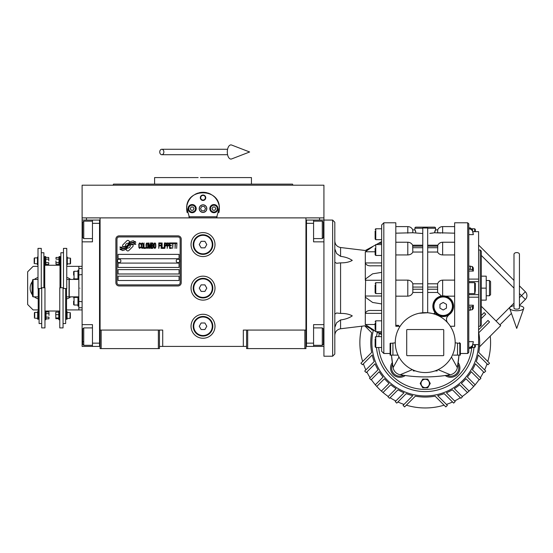 <?xml version="1.0" encoding="UTF-8"?>
<svg xmlns="http://www.w3.org/2000/svg" width="553" height="553" viewBox="0 0 553 553"><rect width="100%" height="100%" fill="white"/><g stroke="black" fill="none" stroke-linecap="round" stroke-linejoin="round"><path stroke-width="0.83" d="M246.59 346.413L159.451 346.413M305.954 330.079L305.954 348.597L246.59 348.597L246.59 330.079L305.954 330.079L305.954 217.889L323.927 217.889L323.927 220.066L313.579 220.066L313.579 241.848L323.927 241.848M243.32 346.413L243.32 330.079L246.59 330.079M214.999 288.141A11.979 11.979 0 0 0 203.02 276.161A11.979 11.979 0 0 0 191.034 288.141A11.979 11.979 0 0 0 203.02 300.127A11.979 11.979 0 0 0 214.999 288.141M214.999 326.263A11.979 11.979 0 0 0 203.02 314.284A11.979 11.979 0 0 0 191.034 326.263A11.979 11.979 0 0 0 203.02 338.249A11.979 11.979 0 0 0 214.999 326.263M214.999 244.571A11.979 11.979 0 0 0 203.02 232.592A11.979 11.979 0 0 0 191.034 244.571A11.979 11.979 0 0 0 203.02 256.557A11.979 11.979 0 0 0 214.999 244.571M100.086 236.152L100.086 330.079L100.086 217.889L319.565 217.889L319.565 220.066M158.358 348.597L158.358 330.079L100.086 330.079L100.086 348.597L159.451 348.597L159.451 330.079L162.713 330.079L162.713 346.413M247.675 348.597L247.675 330.079M100.086 345.328L99.54 345.328L99.54 220.066L82.114 220.066L82.114 217.889L100.086 217.889L86.468 217.889L86.468 220.066M158.358 330.079L159.451 330.079M100.086 221.152L99.54 221.152L99.54 223.329L92.462 223.329L92.462 241.848L82.114 241.848L82.114 324.632L92.462 324.632L92.462 343.15L99.54 343.15L99.54 346.413L100.086 346.413M305.954 346.413L306.493 346.413L306.493 220.066L313.579 220.066M304.862 348.597L304.862 330.079M101.171 348.597L101.171 330.079M133.142 245.67A1.362 1.362 0 0 0 132.741 244.703L132.616 244.578A6.318 6.318 0 0 0 130.204 245.173A2.392 2.392 0 0 1 127.342 248A9.484 9.484 0 0 1 125.89 249.527L126.9 250.544A1.362 1.362 0 0 0 128.821 250.544L132.741 246.631A1.362 1.362 0 0 0 133.142 245.67M180.147 239.124A2.177 2.177 0 0 0 177.962 236.947L119.144 236.947A2.177 2.177 0 0 0 116.966 239.124L116.966 282.694A2.177 2.177 0 0 0 119.144 284.871L177.962 284.871A2.177 2.177 0 0 0 180.147 282.694L180.147 239.124M118.059 276.161L118.059 280.516L179.054 280.516L179.054 276.161L118.059 276.161M118.059 269.622L118.059 273.984L179.054 273.984L179.054 269.622L118.059 269.622M118.059 263.09L118.059 267.445L179.054 267.445L179.054 263.09L118.059 263.09M118.059 254.373L118.059 258.735L179.054 258.735L179.054 254.373L118.059 254.373M134.068 243.472L133.612 242.705A9.995 9.995 0 0 0 131.275 243.12A5.219 5.219 0 0 0 128.711 244.861A195.071 195.071 0 0 1 127.363 246.52A8.219 8.219 0 0 1 125.469 248.2A5.399 5.399 0 0 1 122.379 249.057A38.751 38.751 0 0 1 119.904 248.905L120.388 249.7L121.667 249.79L122.109 250.53A6.27 6.27 0 0 0 127.149 247.578A8.288 8.288 0 0 1 128.973 245.456A5.613 5.613 0 0 1 132.679 244.163A64.535 64.535 0 0 1 135.824 244.315L135.367 243.562L134.068 243.472M134.068 241.523L133.632 240.797A5.91 5.91 0 0 0 130.245 241.979A7.182 7.182 0 0 0 128.552 243.776A15.74 15.74 0 0 1 127.522 245.159A5.108 5.108 0 0 1 125.22 246.728A8.599 8.599 0 0 1 122.448 247.17A21.878 21.878 0 0 1 119.904 247.011L120.347 247.751L121.667 247.841L122.082 248.539A6.456 6.456 0 0 0 127.688 245.65A8.288 8.288 0 0 1 129.568 243.596A6.263 6.263 0 0 1 132.796 242.318A13.597 13.597 0 0 1 135.817 242.359L135.374 241.62L134.068 241.523M129.831 241.799L128.821 240.783A1.362 1.362 0 0 0 126.9 240.783L122.98 244.703A1.362 1.362 0 0 0 122.98 246.624L123.105 246.749A6.311 6.311 0 0 0 125.517 246.161A2.392 2.392 0 0 1 128.386 243.327A9.498 9.498 0 0 1 129.831 241.799M140.739 247.571L140.787 246.997L140.054 247.689L139.121 246.997L139.225 243.984L140.054 243.631L140.787 244.329L140.524 243.285L139.591 242.94L138.803 244.212L138.907 247.571L139.591 248.387L140.739 247.571M142.46 242.94L141.568 243.285L141.209 244.792L141.361 247.571L142.038 248.387L142.93 248.034L143.296 246.527L143.137 243.749L142.46 242.94M144.022 242.94L143.711 248.387L145.591 248.387L145.591 247.689L144.022 247.689L144.022 242.94M147.257 242.94L146.372 243.285L146.006 244.792L146.165 247.571L146.842 248.387L147.727 248.034L148.093 246.527L147.941 243.749L147.257 242.94M149.974 248.387L150.706 244.094L151.017 248.387L151.017 242.94L150.547 242.94L149.766 247.806L148.985 242.94L148.515 242.94L148.515 248.387L148.826 244.094L149.559 248.387L149.974 248.387M153.16 245.719L152.946 243.057L151.432 242.94L151.432 248.387L152.946 248.269L153.16 245.719M155.034 242.94L154.149 243.285L153.782 244.792L153.941 247.571L154.619 248.387L155.504 248.034L155.87 246.527L155.718 243.749L155.034 242.94M158.794 248.387L159.105 245.836L160.467 245.836L160.467 245.138L159.105 245.138L159.105 243.631L160.674 243.631L160.674 242.94L158.794 242.94L158.794 248.387M161.089 248.387L161.407 242.94L161.089 248.387M162.133 242.94L161.822 248.387L163.702 248.387L163.702 247.689L162.133 247.689L162.133 242.94M164.117 248.387L164.435 242.94L164.117 248.387M166.778 244.675L166.363 243.057L164.849 242.94L164.849 248.387L165.16 245.954L166.363 245.836L166.778 244.675M169.128 244.675L168.713 243.057L167.2 242.94L167.2 248.387L167.511 245.954L168.713 245.836L169.128 244.675M171.423 248.387L171.423 247.689L169.861 247.689L169.861 245.836L171.216 245.836L171.216 245.138L169.861 245.138L169.861 243.631L171.423 243.631L171.423 242.94L169.543 242.94L169.543 248.387L171.423 248.387M173.829 243.52L173.829 242.94L171.845 242.94L171.845 243.52L172.681 243.52L172.681 248.387L172.992 243.52L173.829 243.52M176.227 243.52L176.227 242.94L174.243 242.94L174.243 243.52L175.08 243.52L175.08 248.387L175.391 243.52L176.227 243.52M176.642 248.387L176.96 242.94L176.642 248.387M141.831 243.749L142.46 243.631L142.93 244.329L142.93 246.997L142.46 247.689L141.568 246.997L141.831 243.749M146.635 243.749L147.257 243.631L147.727 244.329L147.727 246.997L147.257 247.689L146.372 246.997L146.635 243.749M151.75 245.256L151.75 243.631L152.739 243.631L152.898 245.138L151.75 245.256M153.001 246.299L152.898 247.571L151.75 247.689L151.75 245.954L153.001 246.299M154.411 243.749L155.034 243.631L155.504 244.329L155.504 246.997L155.034 247.689L154.149 246.997L154.411 243.749M166.308 245.138L165.16 245.256L165.16 243.52L166.308 243.631L166.308 245.138M168.658 245.138L167.511 245.256L167.511 243.52L168.658 243.631L168.658 245.138M119.144 285.963A3.27 3.27 0 0 1 115.881 282.694L115.881 239.124A3.27 3.27 0 0 1 119.144 235.861L177.962 235.861A3.27 3.27 0 0 1 181.232 239.124L181.232 282.694A3.27 3.27 0 0 1 177.962 285.963L119.144 285.963M117.402 260.864A1.742 1.742 0 0 0 119.095 262.654A1.742 1.742 0 0 0 120.886 260.961A1.742 1.742 0 0 0 119.199 259.17A1.742 1.742 0 0 0 117.402 260.864M176.22 260.864A1.742 1.742 0 0 0 177.914 262.654A1.742 1.742 0 0 0 179.704 260.961A1.742 1.742 0 0 0 178.018 259.17A1.742 1.742 0 0 0 176.22 260.864M187.177 212.622A16.341 16.341 0 0 1 186.914 205.861M187.135 204.797A16.341 16.341 0 0 1 188.511 201.105M188.58 200.981A16.341 16.341 0 0 1 190.916 197.649M191.386 197.151A16.341 16.341 0 0 1 194.172 194.891M194.967 194.407A16.341 16.341 0 0 1 198.202 193.018A16.341 16.341 0 0 0 197.151 193.377M198.949 192.803A16.341 16.341 0 0 1 202.986 192.292A16.341 16.341 0 0 0 198.949 192.803M203.02 192.292A16.341 16.341 0 0 1 207.078 192.803A16.341 16.341 0 0 0 203.02 192.292M208.882 193.377A16.341 16.341 0 0 0 207.804 193.004A16.341 16.341 0 0 1 211.052 194.4M211.847 194.877A16.341 16.341 0 0 1 214.626 197.131M215.11 197.635A16.341 16.341 0 0 1 217.44 200.953M217.509 201.078A16.341 16.341 0 0 1 218.891 204.769M219.112 205.806A16.341 16.341 0 0 1 218.857 212.635M217.163 216.797L188.87 216.797M199.315 208.626A3.705 3.705 0 0 0 203.02 212.331A3.705 3.705 0 0 0 206.718 208.626A3.705 3.705 0 0 0 203.02 204.921A3.705 3.705 0 0 0 199.315 208.626M200.297 197.732A2.724 2.724 0 0 1 203.02 195.015A2.724 2.724 0 0 1 205.744 197.732A2.724 2.724 0 0 1 203.02 200.456A2.724 2.724 0 0 1 200.297 197.732M188.041 208.626A4.085 4.085 0 0 0 192.126 212.711A4.085 4.085 0 0 0 196.211 208.626A4.085 4.085 0 0 0 192.126 204.541A4.085 4.085 0 0 0 188.041 208.626M209.822 208.626A4.085 4.085 0 0 0 213.907 212.711A4.085 4.085 0 0 0 217.993 208.626A4.085 4.085 0 0 0 213.907 204.541A4.085 4.085 0 0 0 209.822 208.626M192.126 212.006A3.373 3.373 0 0 0 195.499 208.626A3.373 3.373 0 0 0 192.126 205.253A3.373 3.373 0 0 0 188.746 208.626A3.373 3.373 0 0 0 192.126 212.006M192.126 212.442A3.816 3.816 0 0 0 195.935 208.626A3.816 3.816 0 0 0 192.126 204.817A3.816 3.816 0 0 0 188.31 208.626A3.816 3.816 0 0 0 192.126 212.442M191.179 206.995L190.239 208.626L191.179 210.264L193.066 210.264L194.013 208.626L193.066 206.995L191.179 206.995M213.907 212.006A3.373 3.373 0 0 0 217.288 208.626A3.373 3.373 0 0 0 213.907 205.253A3.373 3.373 0 0 0 210.534 208.626A3.373 3.373 0 0 0 213.907 212.006M213.907 212.442A3.816 3.816 0 0 0 217.723 208.626A3.816 3.816 0 0 0 213.907 204.817A3.816 3.816 0 0 0 210.099 208.626A3.816 3.816 0 0 0 213.907 212.442M212.967 206.995L212.02 208.626L212.967 210.264L214.854 210.264L215.794 208.626L214.854 206.995L212.967 206.995M200.691 197.732A2.33 2.33 0 0 0 203.02 200.062A2.33 2.33 0 0 0 205.343 197.732A2.33 2.33 0 0 0 203.02 195.409A2.33 2.33 0 0 0 200.691 197.732M203.02 212.442A3.816 3.816 0 0 0 206.829 208.626A3.816 3.816 0 0 0 203.02 204.817A3.816 3.816 0 0 0 199.204 208.626A3.816 3.816 0 0 0 203.02 212.442M200.504 208.626L201.762 210.804L204.278 210.804L205.536 208.626L204.278 206.449L201.762 206.449L200.504 208.626M289.067 184.121L251.435 184.121L251.435 177.582L205.481 177.582M203.02 184.121L113.496 184.121L292.537 184.121L292.938 185.207L289.067 185.207M280.357 185.207L277.468 185.207M270.064 185.207L249.313 185.207M208.025 177.582L200.393 177.582M198.154 177.582L154.598 177.582L154.598 184.121L120.685 184.121M194.117 184.121L154.598 184.121M212.027 184.121L251.435 184.121M156.727 185.207L135.976 185.207M128.566 185.207L113.102 185.207L113.496 184.121M203.02 185.207L292.938 185.207M189.555 217.889L186.7 207.81M186.7 209.442L186.679 208.626C185.663 187.55 220.371 187.55 219.354 208.626L219.334 209.442M219.334 207.81L216.479 217.889M323.927 217.889L323.927 185.207L82.114 185.207L82.114 217.889M205.557 177.582L203.02 177.582L205.557 177.582M200.476 177.582L203.02 177.582M305.954 345.328L306.493 345.328L306.493 343.15L313.579 343.15L313.579 324.632L323.927 324.632M305.954 221.152L306.493 221.152L306.493 223.329L313.579 223.329M323.927 346.413L306.493 346.413M313.579 343.15L313.579 346.413M332.636 220.066L334.814 222.244L334.814 354.044L332.636 356.222L332.636 220.066L323.927 220.066L323.927 229.868L323.381 229.868M323.381 223.053L323.381 237.493L322.288 238.585L322.288 234.845M323.381 234.043L323.381 228.32M313.579 221.152L322.288 221.152L322.288 238.585L313.579 238.585M313.579 327.901L322.288 327.901L323.381 328.987L323.381 344.07M322.288 327.901L322.288 345.328L323.381 344.236M82.114 284.657L82.114 291.631M92.462 223.329L92.462 220.066M99.54 346.413L92.462 346.413L92.462 343.15M82.114 324.632L82.114 346.413L92.462 346.413M82.114 241.848L82.114 229.868L82.66 229.868M82.114 220.066L82.114 229.868M92.462 345.328L83.745 345.328L82.66 344.236L82.66 328.987L83.745 327.901L83.745 331.586M82.66 331.109L82.66 338.899M83.745 345.328L83.745 327.901L92.462 327.901M82.66 341.643L83.745 341.643M82.66 237.403L82.66 222.244L83.745 221.152L83.745 238.474M82.66 224.898L82.66 226.709M82.114 307.751L78.844 307.751L78.844 296.857L69.256 296.857L69.256 279.431L78.844 279.431L78.844 266.359L82.114 266.359M79.936 288.141C79.936 270.576 79.936 270.576 79.936 288.141C79.936 305.705 79.936 305.705 79.936 288.141M78.844 288.141C78.844 271.088 78.844 271.088 78.844 288.141C78.844 305.194 78.844 305.194 78.844 288.141M82.114 274.53L78.844 274.924L78.844 301.364L82.114 301.758M78.844 283.827L78.844 285.417M212.822 244.571A9.802 9.802 0 0 1 203.02 254.373A9.802 9.802 0 0 1 193.211 244.571A9.802 9.802 0 0 1 203.02 234.769A9.802 9.802 0 0 1 212.822 244.571M212.276 244.571A9.256 9.256 0 0 1 203.02 253.834A9.256 9.256 0 0 1 193.757 244.571A9.256 9.256 0 0 1 203.02 235.315A9.256 9.256 0 0 1 212.276 244.571M206.794 244.571L204.907 241.302L201.133 241.302L199.246 244.571L201.133 247.841L204.907 247.841L206.794 244.571M212.822 288.141A9.802 9.802 0 0 1 203.02 297.943A9.802 9.802 0 0 1 193.211 288.141A9.802 9.802 0 0 1 203.02 278.339A9.802 9.802 0 0 1 212.822 288.141M212.276 288.141A9.256 9.256 0 0 1 203.02 297.403A9.256 9.256 0 0 1 193.757 288.141A9.256 9.256 0 0 1 203.02 278.885A9.256 9.256 0 0 1 212.276 288.141M206.794 288.141L204.907 284.871L201.133 284.871L199.246 288.141L201.133 291.41L204.907 291.41L206.794 288.141M212.822 326.263A9.802 9.802 0 0 1 203.02 336.072A9.802 9.802 0 0 1 193.211 326.263A9.802 9.802 0 0 1 203.02 316.461A9.802 9.802 0 0 1 212.822 326.263M212.276 326.263A9.256 9.256 0 0 1 203.02 335.526A9.256 9.256 0 0 1 193.757 326.263A9.256 9.256 0 0 1 203.02 317.007A9.256 9.256 0 0 1 212.276 326.263M206.794 326.263L204.907 323L201.133 323L199.246 326.263L201.133 329.533L204.907 329.533L206.794 326.263M516.716 252.583A2.724 1.694 0 0 1 519.44 254.276L519.44 308.145A2.724 1.002 0 0 1 516.716 309.148A2.724 1.002 0 0 1 513.993 308.145L513.993 254.276A2.724 1.694 0 0 1 516.716 252.583M513.993 305.747A7.078 2.599 0 0 0 509.7 308.477A7.078 2.599 0 0 0 516.716 310.745A7.078 2.599 0 0 0 523.739 308.477A7.078 2.599 0 0 0 519.44 305.747M159.748 151.985A2.724 2.06 -90 0 0 161.808 154.709A2.724 2.06 -90 0 0 163.868 151.985A2.724 2.06 -90 0 0 161.808 149.262A2.724 2.06 -90 0 0 159.748 151.985M227.304 151.985A7.078 3.629 -90 0 1 231.631 145.038L249.638 151.985L231.631 158.932A7.078 3.629 -90 0 1 227.304 151.985M38.192 296.857A9.256 9.256 0 0 0 38.212 296.864L33.097 296.857L32.551 296.311L32.551 279.97L33.097 279.431L37.998 279.431M33.097 296.857L33.097 279.431M66.754 279.431L69.042 279.431L69.042 296.857L66.533 296.857M332.636 356.222L323.927 356.222L323.927 229.868M334.814 262.129L336.577 263.283L340.572 262.855C345.307 262.938 349.206 262.129 352.268 260.415C349.206 258.286 345.307 256.931 340.572 256.35L336.577 253.481L334.814 248.864M381.653 303.915L372.618 302.463L365.63 297.403L365.312 296.028L365.63 278.885L372.618 273.818L381.653 272.373M371.561 265.813L381.653 265.813L371.561 265.813C368.291 266.076 366.21 265.115 365.312 262.938L365.312 280.253L381.653 280.253M381.653 262.938L365.312 262.938L365.312 251.781C365.312 250.08 365.312 250.08 365.312 251.781L372.763 246.638M381.653 351.321L381.653 224.967L383.83 222.79L383.83 353.498L381.653 351.321M392.927 343.081L392.927 355.13L398.015 355.13L390.093 355.13L390.093 343.427L395.271 342.819M397.849 330.445L398.941 328.233M400.116 326.263L395.817 326.263L395.817 222.79L395.817 288.141M451.49 328.212L452.707 330.694M431.34 313.281L427.676 312.749L419.105 313.281M455.174 342.604A29.952 29.952 0 0 0 425.222 312.652A29.952 29.952 0 0 0 395.271 342.604A29.952 29.952 0 0 0 425.222 372.556A29.952 29.952 0 0 0 455.174 342.604M447.826 322.952A5.447 5.447 0 0 1 448.925 314.844L447.087 316.897M445.58 296.152L454.635 296.152M445.849 296.221L448.746 297.493M448.856 297.562L450.101 298.516M450.204 298.606L451.227 299.698M451.386 299.906L452.098 300.943M452.34 301.378L452.921 302.691M453.004 302.926L453.543 306.224A10.348 10.348 0 0 0 443.195 295.876A10.348 10.348 0 0 0 432.847 306.224L433.441 302.774M453.522 306.867L453.26 308.629M453.232 308.754L449.7 314.27M446.575 318.424L447.073 316.931M450.329 326.263L454.635 326.263L454.635 222.79L454.635 288.141M454.635 280.129L442.649 280.129C440.195 280.281 438.515 281.505 437.61 283.807L427.676 283.807M426.778 228.002L423.888 228.009M433.047 233.007L432.114 233.131M431.769 233.172L430.801 233.276M429.819 233.373L434.617 232.758L438.771 232.944M439.815 233.055L440.319 233.096M427.676 228.237L435.57 228.237L435.57 229.868L437.713 229.868L437.61 232.758L454.635 233.172M427.676 252.044L437.61 252.044C438.515 253.834 440.195 254.795 442.649 254.94L454.635 254.94M442.87 295.883L444.246 295.931M444.253 295.931L444.965 296.028M455.174 342.819L460.352 343.427L459.806 343.081L460.352 343.427L459.806 343.081L459.806 355.13L453.432 355.13M410.139 376.13A144.872 144.872 0 0 1 405.225 375.528L403.545 375.287A144.872 144.872 0 0 1 400.172 374.734C416.872 377.644 433.573 377.644 450.273 374.734A8.717 8.717 0 0 0 457.352 367.655L458.99 355.13A144.872 144.872 0 0 1 458.147 362.602L457.905 364.282A144.872 144.872 0 0 1 457.352 367.655L451.462 357.051M459.536 342.604A144.872 144.872 0 0 1 459.536 343.081M395.817 226.599L407.796 226.599C410.105 226.702 411.771 227.788 412.787 229.868L414.874 229.868L414.874 228.237A1.092 1.092 0 0 1 415.967 227.145L434.478 227.145A1.092 1.092 0 0 1 435.57 228.237M420.57 233.366L419.679 233.283M415.31 230.47L415.669 231.617M415.676 231.624L415.773 232.163M415.773 232.177L414.93 229.868L412.732 229.868L412.835 232.758L422.775 233.511M457.905 364.282A8.171 8.171 0 0 1 446.9 375.287L445.22 375.528A9.256 9.256 0 0 0 458.147 362.602A9.256 9.256 0 0 1 445.22 375.528A144.872 144.872 0 0 1 440.299 376.13M435.287 376.565A144.872 144.872 0 0 1 430.255 376.828M429.646 376.849A144.872 144.872 0 0 1 420.798 376.849M420.19 376.828A144.872 144.872 0 0 1 415.158 376.565M405.225 375.528A9.256 9.256 0 0 1 392.298 362.602A144.872 144.872 0 0 1 391.455 355.13L393.093 367.655A144.872 144.872 0 0 1 392.54 364.282L392.298 362.602A9.256 9.256 0 0 0 405.225 375.528M437.713 229.868L435.515 229.868L434.617 232.758M434.672 232.17L434.776 231.624M434.9 231.113L435.329 230.076M422.775 312.749L422.775 227.974L427.676 227.974L427.676 312.749M442.649 254.94L442.649 242.235C440.465 242.318 438.84 243.313 437.782 245.235L437.61 252.044M437.61 283.807L437.61 292.475L441.481 296.021L442.649 295.89L442.649 280.129M433.455 302.726L434.188 301.122M434.195 301.109L435.204 299.65M435.252 299.588L436.483 298.35M436.538 298.302L437.99 297.279M438.031 297.258L441.225 296.062M432.847 306.224A10.348 10.348 0 0 0 443.195 316.572A10.348 10.348 0 0 0 453.543 306.224M434.229 311.394L432.978 307.848M460.352 343.427L460.352 355.13L459.806 355.13M468.792 227.898L470.299 227.898L468.792 227.898L468.792 223.875L468.792 352.406L467.7 353.498L460.352 353.498M445.815 375.446L445.22 375.528M422.775 283.807L412.835 283.807C411.937 281.505 410.25 280.281 407.796 280.129L395.817 280.129M390.563 377.264A49.017 49.017 0 0 1 376.455 347.505A49.017 49.017 0 0 0 473.99 347.505M377.305 332.291A49.017 49.017 0 0 0 376.572 336.611A49.017 49.017 0 0 1 377.305 332.291M427.676 292.475L437.61 292.475M434.907 312.777L433.517 313.821A1.092 1.092 0 0 0 434.713 312.155L434.907 312.777M395.817 296.152L407.796 296.152C410.25 296 411.937 294.777 412.835 292.475L422.775 292.475M399.079 326.263L398.416 325.337L395.817 325.337M443.741 355.13A0.546 0.546 0 0 1 443.195 355.676L407.25 355.676A0.546 0.546 0 0 1 406.704 355.13L406.704 330.079A0.546 0.546 0 0 1 407.25 329.533L443.195 329.533A0.546 0.546 0 0 1 443.741 330.079L443.741 355.13M437.202 370.061L437.202 370.925L434.983 370.925M438.087 369.653L450.273 374.734M472.912 231.679L478.594 231.652L478.594 297.189L468.792 297.189L468.792 295.309M468.792 269.124L472.428 269.691L473.333 271.074L473.333 267.984L472.428 266.601L468.792 266.034M473.333 271.074L468.792 271.074M395.817 254.94L407.796 254.94C410.25 254.795 411.937 253.834 412.835 252.044L422.775 252.044M412.835 232.758L395.817 233.172M398.416 325.337L398.416 326.263M412.358 369.653L400.172 374.734A8.717 8.717 0 0 1 393.093 367.655L398.983 357.051M398.015 355.13L397.213 355.13M433.393 306.224A9.802 9.802 0 0 0 443.195 316.026A9.802 9.802 0 0 0 452.997 306.224A9.802 9.802 0 0 0 443.195 296.422A9.802 9.802 0 0 0 433.393 306.224M412.835 252.044L412.662 245.235C411.605 243.313 409.98 242.318 407.796 242.235L407.796 254.94M412.835 292.475L412.835 283.807M390.093 355.13L390.093 353.498L383.83 353.498M468.792 341.657L473.333 341.657L472.428 346.759L470.299 348.39L472.082 347.505L474.674 347.505L475.331 346.855L475.331 345.445M478.594 344.609L472.905 344.637L478.594 344.609L478.594 297.189M468.792 305.208L473.333 305.208L472.428 306.597L468.792 307.157M468.792 310.247L472.428 309.687L473.333 308.298L473.333 305.208M468.792 348.39L470.299 348.39L470.299 347.325L468.792 347.325M470.299 347.325L472.428 345.694L473.333 341.657M478.594 281.615L468.792 281.615L478.594 281.615M473.333 234.624L472.428 229.53L470.299 227.898L470.299 228.963L472.428 230.594L473.333 234.624L468.792 234.624M468.792 228.963L470.299 228.963M430.255 383.45L427.739 387.805L422.706 387.805L420.19 383.45L422.706 379.095L427.739 379.095L430.255 383.45M415.462 370.925L413.243 370.925L413.243 370.061M433.939 306.224A9.256 9.256 0 0 0 443.195 315.48A9.256 9.256 0 0 0 452.451 306.224A9.256 9.256 0 0 0 443.195 296.968A9.256 9.256 0 0 0 433.939 306.224M475.331 345.196L475.331 346.855M468.792 293.588L474.674 293.588L474.674 282.694L475.331 283.35L475.331 291.528M474.674 231.652L474.674 228.776L475.331 229.433L475.331 231.652M425.222 387.632A4.182 4.182 0 0 0 429.405 383.45A4.182 4.182 0 0 0 425.222 379.268A4.182 4.182 0 0 0 421.04 383.45A4.182 4.182 0 0 0 425.222 387.632M443.195 309.998L439.925 308.111L439.925 304.337L443.195 302.45L446.465 304.337L446.465 308.111L443.195 309.998M381.653 243.361L378.681 243.361L376.475 244.571L381.653 241.744M381.653 296.028L365.312 296.028L365.312 313.351C366.21 311.166 368.291 310.205 371.561 310.475L381.653 310.475M375.121 330.964L365.312 324.5L365.312 313.351L381.653 313.351M381.653 334.537L376.766 331.869M365.312 324.5C365.312 326.208 365.312 326.208 365.312 324.5L375.121 324.5M370.766 247.785L369.743 248.394M369.038 248.822L366.473 250.523M478.594 250.018L480.232 250.018L480.232 326.263L478.594 326.263M381.653 244.571L375.77 244.571L375.77 255.465L375.121 254.809L375.121 248.456M381.653 282.694L375.77 282.694L375.77 293.588L375.121 292.938L375.121 284.995M375.121 329.415L375.121 323.125M381.653 336.611L375.77 336.611L375.77 347.505L375.121 346.855L375.121 338.913M381.653 228.776L375.77 228.776L375.77 239.67L375.121 239.02L375.121 231.078M334.814 327.417L336.577 322.8L340.572 319.938C345.307 319.351 349.206 317.996 352.268 315.867C349.206 314.159 345.307 313.344 340.572 313.427L336.577 312.998L334.814 314.152M480.232 250.018L481.317 251.11L481.317 325.178L480.232 326.263M375.121 288.141L375.121 286.585M375.121 291.279L375.121 289.724M375.121 342.058L375.121 340.489M481.317 288.141L486.218 288.141L486.218 300.127L481.317 300.127M481.317 276.161L486.218 276.161L486.218 288.141M489.488 295.765L490.58 294.68L490.58 281.608L489.488 280.516L489.488 295.765L486.218 295.765M364.773 325.848L371.664 332.74A54.464 54.464 0 0 0 371.664 352.468L360.915 363.217L362.457 364.759L372.197 355.019A54.464 54.464 0 0 0 374.181 361.593L364.717 371.049L366.259 372.591L375.052 363.798A54.464 54.464 0 0 0 378.038 369.798L369.528 378.307L371.07 379.849L379.199 371.72A54.464 54.464 0 0 0 383.056 377.07L375.259 384.86L376.8 386.402L384.473 378.736A54.464 54.464 0 0 0 389.091 383.353L381.425 391.026L382.966 392.568L390.757 384.77A54.464 54.464 0 0 0 396.107 388.628L387.978 396.757L389.519 398.298L398.029 389.789A54.464 54.464 0 0 0 404.029 392.775L395.236 401.568L396.778 403.109L406.234 393.646A54.464 54.464 0 0 0 412.808 395.63L403.068 405.37L404.609 406.911L415.358 396.162A54.464 54.464 0 0 0 435.093 396.162L445.836 406.911L447.377 405.37L437.637 395.63A54.464 54.464 0 0 0 444.211 393.646L453.667 403.109L455.209 401.568L446.416 392.775A54.464 54.464 0 0 0 452.416 389.789L460.925 398.298L462.467 396.757L454.338 388.628A54.464 54.464 0 0 0 459.688 384.77L467.479 392.568L469.02 391.026L461.354 383.353A54.464 54.464 0 0 0 465.972 378.736L473.645 386.402L475.186 384.86L467.389 377.07A54.464 54.464 0 0 0 471.246 371.72L479.375 379.849L480.916 378.307L472.407 369.798A54.464 54.464 0 0 0 475.393 363.798L484.186 372.591L485.728 371.049L476.264 361.593A54.464 54.464 0 0 0 478.248 355.019L487.988 364.759L489.529 363.217L478.78 352.468A54.464 54.464 0 0 0 478.78 332.74L489.529 321.991L487.988 320.45L478.594 329.844M478.532 344.637A53.351 53.351 0 0 1 387.501 380.326A53.351 53.351 0 0 1 373.351 330.148M468.253 391.794A65.358 65.358 0 0 0 474.412 385.635M475.124 384.805A65.358 65.358 0 0 0 479.112 379.586M480.336 377.727A65.358 65.358 0 0 0 483.592 371.996M484.594 369.922A65.358 65.358 0 0 0 487.041 363.812M361.966 326.187A65.358 65.358 0 0 0 362.65 361.482M363.404 363.812A65.358 65.358 0 0 0 365.851 369.922M366.853 371.996A65.358 65.358 0 0 0 370.109 377.727M371.34 379.586A65.358 65.358 0 0 0 375.321 384.805M370.731 328.724L372.197 330.189A54.464 54.464 0 0 1 372.335 329.595M376.033 385.635A65.358 65.358 0 0 0 382.192 391.794M383.022 392.506A65.358 65.358 0 0 0 388.247 396.494M390.1 397.718A65.358 65.358 0 0 0 395.83 400.973M397.911 401.976A65.358 65.358 0 0 0 404.015 404.423M406.344 405.176A65.358 65.358 0 0 0 444.1 405.176M446.43 404.423A65.358 65.358 0 0 0 452.541 401.976M454.614 400.973A65.358 65.358 0 0 0 460.345 397.718M462.204 396.494A65.358 65.358 0 0 0 467.423 392.506M487.794 361.482A65.358 65.358 0 0 0 490.255 336.106M481.317 306.272L500.7 325.662L479.52 346.842A54.464 54.464 0 0 1 478.78 352.468M481.317 315.486L484.186 312.618L485.728 314.159L481.317 318.563M499.933 324.887L511.428 313.392M519.44 305.38L525.35 299.47A5.447 5.447 0 0 0 525.35 291.77L519.44 285.86L525.35 291.77L519.44 297.68M513.993 280.419L478.594 245.014L513.993 280.419M45.996 317.125L48.92 317.125L48.92 318.853L48.996 317.989L48.92 318.853L45.996 318.853L45.996 311.933L48.92 311.933L48.996 315.39L48.996 312.798M67.3 257.898L70.563 258.223L70.563 263.56L70.238 263.885L70.238 262.461M70.238 259.316L70.238 263.885L67.3 263.885M37.452 263.885L34.182 263.56L34.182 258.223L34.514 257.898L34.514 259.316M34.514 262.461L34.514 257.898L37.452 257.898M58.971 259.163L56.053 259.163L56.053 257.435L55.971 258.299L56.053 257.435L58.971 257.435L58.971 264.348L56.053 264.348L55.971 260.892L55.971 263.484M45.781 262.62L48.699 262.62L48.699 264.348L48.782 263.484L48.699 264.348L45.781 264.348L45.781 257.435L48.699 257.435L48.782 260.892L48.782 258.299M67.079 312.397L70.349 312.721L70.349 318.065L70.024 318.39L70.024 316.966M70.024 313.821L70.024 318.39L67.079 318.39M37.673 318.39L34.404 318.065L34.404 312.721L34.728 312.397L34.728 313.821M34.728 316.966L34.728 312.397L37.673 312.397M38.212 288.528L38.212 319.205L37.673 319.205L37.673 311.581L38.212 311.581M66.533 288.528L66.533 319.205L67.079 319.205L67.079 311.581L66.533 311.581M45.781 257.435L45.623 256.537L44.752 256.537L44.752 287.754M58.971 257.435L59.13 256.537L60.001 256.537L60.001 287.754M45.623 256.537L45.623 265.246L44.752 265.246M41.268 288.528L37.998 288.528L37.998 248.387L41.268 248.387L41.268 288.528M59.13 256.537L59.13 265.246L60.001 265.246M63.484 288.528L66.754 288.528L66.754 248.387L63.484 248.387L63.484 288.528M45.781 259.163L48.699 259.163M48.699 262.62L48.782 263.484M41.703 287.754L44.966 287.754L44.966 327.901L41.703 327.901L41.703 287.754M37.998 257.076L37.452 257.076L37.452 264.7L37.998 264.7M39.09 288.528L39.09 323.54L41.703 323.54M63.049 287.754L59.779 287.754L59.779 327.901L63.049 327.901L63.049 287.754M58.971 262.62L56.053 262.62M56.053 259.163L55.971 258.299M66.754 264.7L67.3 264.7L67.3 257.076L66.754 257.076M65.662 288.528L65.662 323.54L63.049 323.54M41.268 252.742L43.881 252.742L43.881 287.754M63.484 252.742L60.871 252.742L60.871 287.754M44.966 319.752L45.844 319.752L45.844 311.035L44.966 311.035L59.779 311.014L58.908 311.035L58.908 319.752L59.779 319.752M55.832 312.099L55.749 313.378L55.832 312.099L58.756 312.099L58.756 318.687M45.996 313.662L48.92 313.662M48.92 317.125L48.996 317.989M55.749 313.378L55.832 318.687L55.749 313.378M58.756 314.657L55.832 314.657M58.756 317.947L55.832 317.947M58.722 318.687L55.832 318.687M32.551 291.113A9.256 9.256 0 0 1 32.06 288.141L32.06 282.797L32.551 282.514M32.551 293.767L32.06 293.491L32.06 288.141A9.256 9.256 0 0 1 32.551 285.168M32.551 295.053A11.164 11.164 0 0 1 32.551 281.228M34.341 279.431A11.164 11.164 0 0 1 37.998 277.482M38.212 298.869A11.164 11.164 0 0 1 34.341 296.857M67.072 296.857L66.533 297.168M66.754 277.419A11.164 11.164 0 0 1 70.632 279.431M70.632 296.857A11.164 11.164 0 0 1 66.533 298.924M82.114 309.929L78.844 309.929L78.844 307.751M37.998 266.359L33.097 266.359L27.65 271.806L27.65 304.482L33.097 309.929L38.212 309.929M66.533 309.929L78.844 309.929M66.754 266.359L78.844 266.359M78.844 268.537L82.114 268.537M73.618 275.069C73.618 279.078 73.618 279.078 73.618 275.069L73.618 271.696L74.054 271.26L74.054 278.885L77.973 278.885M77.973 305.028L74.054 305.028L73.618 304.592L73.618 301.212C73.618 297.203 73.618 297.203 73.618 301.212M74.054 305.028L74.054 297.403L77.973 297.403M78.844 270.168L77.973 270.168L77.973 279.431M77.973 296.857L77.973 306.113L78.844 306.113M323.927 336.611L323.381 336.611M82.114 336.611L82.66 336.611M340.572 313.427L340.572 262.855M340.572 256.35L340.572 247.523C337.019 246.804 335.104 244.64 334.814 241.032M375.121 251.781L365.312 251.781M442.649 233.172L442.649 226.599L454.635 226.599M454.635 222.79L467.7 222.79L467.7 353.498M378.646 347.505A46.839 46.839 0 0 0 471.764 347.851M379.303 333.376A46.839 46.839 0 0 0 378.77 336.611M427.676 246.168L437.713 246.168M437.713 247.709L427.676 247.709M427.676 287.055L437.713 287.055M457.518 355.13L457.518 343.081M407.796 280.129L407.796 296.152M414.874 228.237L422.775 228.237M437.713 289.233L427.676 289.233M468.792 279.092L478.594 279.092M407.796 226.599L407.796 233.172M392.54 364.282A8.171 8.171 0 0 0 403.545 375.287M412.732 246.168L422.775 246.168M422.775 247.709L412.732 247.709M412.732 287.055L422.775 287.055M422.775 289.233L412.732 289.233M390.639 355.13L390.639 343.081M474.674 344.637L474.674 347.505M470.299 307.157L470.299 310.247M468.792 294.673L478.594 294.673L468.792 294.666M470.299 266.034L470.299 269.124M472.428 309.687L472.428 306.597M472.428 346.759L472.428 345.694M472.428 269.684L472.428 266.601M472.428 230.594L472.428 229.53M381.653 331.717L375.77 331.717L375.77 320.823L381.653 320.823M378.681 332.92L381.653 332.92M375.121 331.109L365.312 325.779L340.572 328.765L340.572 319.938M513.993 303.127L496.082 321.037M519.44 293.567L525.35 299.47M481.317 255.445L513.993 288.12M323.381 222.244L322.288 221.152M313.579 345.328L322.288 345.328M92.462 221.152L83.745 221.152M92.462 238.585L83.745 238.585L82.66 237.493M523.739 308.477L516.716 328.406L509.7 308.477M161.808 154.709L227.58 154.709M161.808 149.262L227.58 149.262M375.121 245.179L365.312 250.502L340.572 247.523M442.649 242.235L454.635 242.235M437.658 229.868C438.674 227.788 440.34 226.702 442.649 226.599M437.803 245.207L427.676 245.207M467.7 222.79L468.792 223.875M395.817 242.235L407.796 242.235M395.817 222.79L383.83 222.79M422.775 245.207L412.642 245.207M474.674 282.694L468.792 282.694M474.674 228.776L472.082 228.776M478.594 231.652L472.905 231.652M474.674 293.588L475.331 292.938M375.77 255.465L381.653 255.465M375.77 293.588L381.653 293.588M375.77 347.505L381.653 347.505M375.77 239.67L381.653 239.67M376.24 331.717L381.653 334.655M376.24 244.571L381.653 241.633M375.77 244.571L375.121 245.221L375.77 244.571M375.77 282.694L375.121 283.35M375.77 331.717L375.121 331.06L375.77 331.717M375.77 320.823L375.121 321.473M375.77 336.611L375.121 337.268M375.77 228.776L375.121 229.433M340.572 328.765C337.019 329.477 335.104 331.641 334.814 335.249M489.488 280.516L486.218 280.516M39.09 319.185L38.212 319.185M66.533 319.185L65.662 319.185M60.001 265.267L44.752 265.267M44.752 257.097L43.881 257.097M60.871 257.097L60.001 257.097M45.781 264.348L45.623 265.246M58.971 264.348L59.13 265.246M45.996 318.853L45.844 319.752M45.996 311.933L45.844 311.035M58.68 318.459L58.908 319.752M58.722 312.099L58.908 311.035M77.973 271.26L74.054 271.26M73.618 278.449L74.054 278.885M73.618 297.839L74.054 297.403"/></g></svg>
